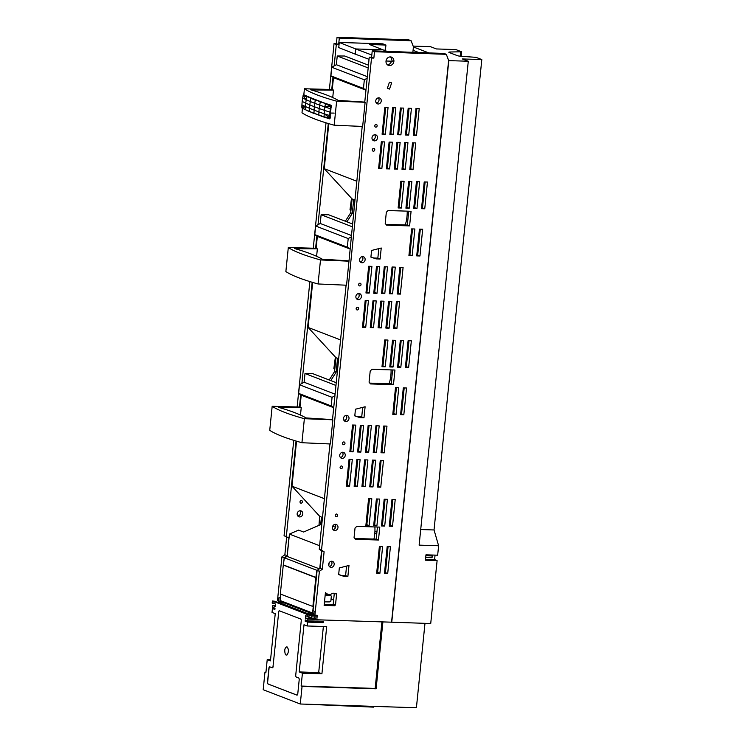 <?xml version="1.0" encoding="UTF-8"?>
<svg xmlns="http://www.w3.org/2000/svg" width="745" height="745" viewBox="0 0 745 745"><rect width="100%" height="100%" fill="white"/><g stroke="black" fill="none" stroke-linecap="round" stroke-linejoin="round"><path stroke-width="1.12" d="M328.796 123.661L324.224 168.668L352.106 198.943L350.699 212.781L352.292 213.396L353.67 199.828L354.713 200.237M352.292 213.396L346.919 221.842M405.299 224.962A40.64 35.965 111.1 0 0 407.208 211.152M406.928 207.063A40.64 35.965 111.1 0 0 406.379 203.646M400.829 190.087A40.64 35.965 111.1 0 0 400.056 188.96M352.106 198.943L354.741 199.958M350.699 212.781L345.326 221.228M381.57 141.829A87.426 77.359 111.1 0 0 381.878 145.117M386.711 165.697A87.426 77.359 111.1 0 0 387.419 167.532M311.27 89.949L333.49 90.08L332.251 89.596L333.471 77.648L330.91 75.869L331.776 67.255L364.333 79.808L367.108 78.262M364.333 79.808L363.458 88.422L365.907 90.117M375.974 102.512L377.659 102.559M331.776 67.255L336.358 64.713L367.276 76.633M368.44 65.16L344.702 56.005L337.243 55.987L336.358 64.713M324.224 168.668L356.65 181.175M364.687 102.102L338.258 100.407A174.172 23.942 5.8 0 0 310.74 89.791L311.317 89.493M333.471 77.648L365.897 90.154M333.49 90.08L332.736 97.539M337.243 55.987L368.16 67.907M330.91 75.869L363.458 88.422M312.667 282.429L308.095 327.428L335.976 357.702L334.57 371.541L336.163 372.155L337.541 358.587L338.593 358.997M336.163 372.155L330.799 380.602M389.179 383.731A40.64 35.965 111.1 0 0 391.078 369.911M390.799 365.823A40.64 35.965 111.1 0 0 390.259 362.405M384.709 348.846A40.64 35.965 111.1 0 0 383.926 347.719M335.976 357.702L338.621 358.717M334.57 371.541L329.206 379.987M365.441 300.589A87.426 77.359 111.1 0 0 365.748 303.876M370.591 324.457A87.426 77.359 111.1 0 0 371.289 326.291M295.15 248.709L317.361 248.839L316.131 248.355L317.342 236.407L314.781 234.628L315.656 226.014L348.204 238.568L350.979 237.022M348.204 238.568L347.328 247.182L349.778 248.877M359.844 261.272L361.53 261.327M315.656 226.014L320.238 223.472L351.146 235.392M352.31 223.919L328.573 214.765L321.123 214.746L320.238 223.472M308.095 327.428L340.53 339.934M348.558 260.862L322.129 259.167A174.172 23.942 5.8 0 0 294.61 248.551L295.197 248.253M317.342 236.407L349.768 248.914M317.361 248.839L316.606 256.299M321.123 214.746L352.031 226.666M314.781 234.628L347.328 247.182M288.306 247.526A174.172 23.942 5.8 0 0 320.499 259.94L348.977 261.188L346.537 285.214L318.059 283.966A174.172 23.942 5.8 0 1 285.866 271.553L288.306 247.526L316.131 248.29M362.21 126.436L348.977 261.188M359.891 261.365L361.446 261.383A3.138 2.775 111.1 0 0 362.256 256.597M315.619 248.281L316.858 236.072M318.013 224.701L328.294 123.512M300.012 407.049L299.49 407.04L300.738 394.831M301.883 383.461L312.164 282.271M293.754 440.342L284.069 535.702L286.331 536.577L296.044 441.04M286.331 536.577L288.911 538.197L287.132 555.658L284.19 557.735L283.445 565.045M280.297 597.993L280.493 594.082M333.676 599.706L331.004 599.623M329.411 89.26L334.049 43.573L336.386 43.648L337.038 37.25L408.865 39.885L411.128 40.761L413.419 46.842L412.87 52.318M411.128 40.761L339.31 38.125L338.658 44.523L336.321 44.449L334.142 65.942M332.261 89.53L331.749 89.512L332.987 77.312M338.742 47.596L339.264 42.446L382.902 43.853L385.929 45.054L369.567 44.523L382.986 49.841L355.71 48.956L355.179 54.106L338.742 47.596M319.652 516.248L319.065 524.163M335.38 357.051L333.872 368.561L334.756 369.697M351.51 198.291L350.001 209.801L350.886 210.937M301.064 503.201A1.397 1.229 111.1 0 0 301.343 500.454A1.397 1.229 111.1 0 0 301.064 503.201M299.667 516.928A3.129 2.775 111.1 0 0 300.291 510.753A3.129 2.775 111.1 0 0 299.667 516.928M331.749 89.512L304.435 88.767A174.172 23.942 5.8 0 0 336.628 101.18L364.743 102.27M334.049 43.573L336.321 44.449M297.162 406.779L309.873 281.582M313.282 248.02L326.003 122.823M299.49 407.04L272.176 406.286A174.172 23.942 5.8 0 0 304.37 418.699L332.494 419.789M318.059 283.966L320.499 259.94M332.494 419.761L346.09 285.195M364.752 102.242L369.25 57.151L371.522 58.026L321.533 550.145L319.26 549.27L329.961 443.955M376.02 102.605L377.566 102.624A3.138 2.775 111.1 0 0 378.376 97.837M369.25 57.151L371.587 57.225L372.23 50.818L374.502 51.694L446.329 54.338L448.62 60.41L391.563 622.187L316.802 619.784L317.258 615.296L314.921 615.221L319.382 571.303L322.334 569.227L324.103 551.766L321.831 550.89L320.061 568.351L322.334 569.227M446.329 54.338L444.057 53.463L372.23 50.818M314.921 615.221L313.785 614.783L314.157 611.114L313.021 610.677L317.109 570.428L320.061 568.351M319.26 549.27L321.831 550.89M343.771 420.124L345.317 420.143A3.138 2.775 111.1 0 0 346.127 415.356M384.616 426.047L381.989 451.982L381.095 451.954M381.133 460.373L378.497 486.308L377.613 486.28M373.841 292.44L374.726 292.468L377.361 266.533M380.276 546.448L377.64 572.384L376.747 572.356M388.071 546.7L385.435 572.635L384.541 572.607M392.866 499.495L390.231 525.43L389.337 525.402M369.483 498.74L366.847 524.685L365.953 524.657M377.277 498.992L374.642 524.936L373.748 524.899M385.072 499.243L382.436 525.178L381.542 525.15M349.954 459.367L347.319 485.312L346.434 485.284M357.749 459.618L355.114 485.563L354.229 485.526M365.544 459.87L362.908 485.805L362.023 485.777M373.338 460.121L370.703 486.057L369.818 486.029M376.821 425.795L374.195 451.731L373.301 451.703M369.036 425.544L366.4 451.479L365.506 451.451M361.241 425.293L358.606 451.228L357.712 451.2M353.447 425.041L350.811 450.976L349.917 450.949M396.396 387.689L393.77 413.624L392.876 413.596M404.19 387.931L401.564 413.875L400.67 413.847M408.986 340.735L406.351 366.67L405.466 366.642M401.192 340.484L398.556 366.419L397.672 366.391M393.397 340.232L390.762 366.168L389.877 366.14M385.603 339.981L382.967 365.925L382.083 365.888M397.262 301.613L394.627 327.549L393.733 327.521M389.467 301.362L386.832 327.297L385.938 327.269M381.673 301.11L379.037 327.055L378.143 327.018M373.878 300.859L371.243 326.804L370.349 326.776M366.084 300.608L363.448 326.552L362.564 326.524M369.567 266.282L366.931 292.226L366.046 292.189M400.745 267.287L398.109 293.223L397.225 293.195M392.95 267.036L390.315 292.971L389.43 292.943M385.156 266.785L382.52 292.72L381.636 292.692M412.525 228.92L409.89 254.865L409.005 254.837M420.32 229.171L417.684 255.116L416.8 255.088M425.116 181.976L422.48 207.911L421.596 207.883M417.321 181.724L414.686 207.659L413.801 207.632M409.526 181.473L406.891 207.408L406.006 207.38M401.732 181.221L399.096 207.157L398.212 207.129M385.333 134.333L382.092 134.24L384.802 107.494L388.043 107.597L385.333 134.333L382.176 133.429M383.06 133.457L385.696 107.522M387.316 64.703A4.396 3.893 111.1 0 0 391.498 61.192M325.36 593.355L329.793 594.827L332.875 593.206L336.116 593.346L336.6 594.184L335.511 604.903L334.645 605.732L324.131 605.396L325.425 592.657L328.405 594.78M334.3 593.262L333.238 604.027L332.372 604.856L324.215 604.595M346.565 566.079L345.596 575.606L341.592 575.475L338.668 574.488M354.834 538.458L376.197 539.147L378.469 540.023L379.782 527.106L356.79 526.361L355.03 528.047L354.071 537.49L355.477 539.278L378.469 540.023M377.426 527.022L376.197 539.147M369.827 383.107L391.2 383.787L393.472 384.671L394.952 370.032L371.96 369.297L370.209 370.982L369.073 382.138L370.47 383.926L393.472 384.671M392.606 369.958L391.2 383.787M362.685 407.375L361.716 416.902L357.712 416.772L354.788 415.785M378.814 248.616L377.845 258.142L373.841 258.012L370.917 257.025M408.726 211.198L407.319 225.027L409.592 225.903L411.082 211.273L388.089 210.537L386.329 212.223L385.202 223.379L386.599 225.167L409.592 225.903M385.957 224.347L407.319 225.027M413.382 142.854L410.756 168.789L409.862 168.761M405.587 142.602L402.961 168.538L402.067 168.51M397.793 142.351L395.167 168.286L394.273 168.258M389.998 142.099L387.372 168.044L386.478 168.007M382.204 141.848L379.578 167.793L378.683 167.765M416.511 135.339L413.27 135.236L415.98 108.5L419.221 108.602L416.511 135.339L413.354 134.435M414.239 134.463L416.874 108.528M409.079 108.276L406.444 134.212L405.559 134.184M400.922 134.836L397.681 134.733L400.391 107.997L403.632 108.1L400.922 134.836L397.765 133.932M398.649 133.96L401.285 108.025M393.49 107.774L390.855 133.709L389.97 133.681M372.602 139.995A3.138 2.775 111.1 0 0 374.633 134.743M372.304 149.633A1.397 1.239 111.1 0 0 372.491 149.149M356.473 298.764A3.138 2.775 111.1 0 0 358.503 293.502M356.185 308.393A1.397 1.239 111.1 0 0 356.361 307.918M340.353 457.523A3.138 2.775 111.1 0 0 342.383 452.262M333.034 529.602A3.129 2.775 111.1 0 0 335.054 524.35M329.29 566.498A3.129 2.766 111.1 0 0 331.311 561.246M362.685 256.578A3.138 2.775 111.1 0 0 362.061 262.762A3.138 2.775 111.1 0 0 362.685 256.578M360.254 261.895A3.138 2.775 111.1 0 0 361.521 261.421M279.021 407.468L278.481 407.31A174.172 23.942 5.8 0 1 306.009 417.926L332.428 419.621M279.068 407.012L301.241 407.599L300.002 407.115L301.213 395.167L333.648 407.673L331.199 405.941L332.074 397.327L334.85 395.781M343.715 420.031L345.41 420.087M272.176 406.286L269.737 430.312A174.172 23.942 5.8 0 0 301.93 442.726L330.408 443.973L332.847 419.947M284.069 535.702L288.911 538.197M280.101 597.984L278.965 597.546L278.593 601.215L277.457 600.777L281.917 556.86L284.86 554.783L286.639 537.322M284.86 554.783L287.132 555.658M281.917 556.86L284.19 557.735M371.429 470.123L372.286 470.449M378.954 473.019L379.82 473.354M387.558 311.354L388.415 311.689M395.083 314.26L395.94 314.595M403.688 152.595L404.544 152.93M411.212 155.5L412.069 155.835M337.038 37.25L339.31 38.125M336.386 43.648L338.658 44.523M302.433 108.472L301.995 112.793A174.172 23.942 5.8 0 0 334.179 125.207L362.657 126.454L365.097 102.428M385.929 45.054L385.398 50.194L383.805 50.148M339.264 42.446L355.71 48.956L382.986 49.841L387.065 51.368M297.832 516.034A3.129 2.775 111.1 0 0 299.853 510.781M279.673 602.034L279.757 601.252M321.533 550.145L324.103 551.766M371.522 58.026L373.86 58.101L374.502 51.694M381.012 452.755L383.731 426.019L386.972 426.121L384.252 452.858L381.012 452.755M377.529 487.081L380.248 460.345L383.489 460.447L380.769 487.183L377.529 487.081M376.998 293.344L379.717 266.608L376.476 266.505L373.757 293.251L376.998 293.344L374.726 292.468M345.931 421.521A3.138 2.775 111.1 0 0 346.565 415.338A3.138 2.775 111.1 0 0 345.931 421.521M358.317 299.658A3.138 2.775 111.1 0 0 358.941 293.474A3.138 2.775 111.1 0 0 358.317 299.658M359.705 285.931A1.397 1.229 111.1 0 0 359.984 283.184A1.397 1.229 111.1 0 0 359.705 285.931M373.394 151.207A1.397 1.239 111.1 0 0 373.673 148.451A1.397 1.239 111.1 0 0 373.394 151.207M374.437 140.898A3.138 2.775 111.1 0 0 375.061 134.715A3.138 2.775 111.1 0 0 374.437 140.898M375.834 127.172A1.397 1.229 111.1 0 0 376.113 124.424A1.397 1.229 111.1 0 0 375.834 127.172M378.19 104.002A3.138 2.775 111.1 0 0 378.814 97.819A3.138 2.775 111.1 0 0 378.19 104.002M389.514 65.569A4.396 3.893 111.1 0 0 393.779 62.012A4.396 3.893 111.1 0 0 391.535 57.142A4.396 3.893 111.1 0 0 390.389 56.909A4.396 3.893 111.1 0 0 386.124 60.466A4.396 3.893 111.1 0 0 388.369 65.346A4.396 3.893 111.1 0 0 389.514 65.569M393.127 134.584L395.837 107.848L392.596 107.746L389.886 134.482L393.127 134.584L390.855 133.709M408.716 135.087L411.426 108.351L408.185 108.248L405.476 134.985L408.716 135.087L406.444 134.212M381.84 168.668L384.56 141.923L381.319 141.82L378.6 168.566L381.84 168.668L379.578 167.793M389.113 142.072L386.394 168.817L389.635 168.919L392.354 142.174L389.113 142.072M397.43 169.162L400.149 142.425L396.908 142.323L394.189 169.068L397.43 169.162L395.167 168.286M401.983 169.311L404.703 142.574L407.943 142.677L405.224 169.413L401.983 169.311M412.497 142.826L409.778 169.562L413.019 169.664L415.738 142.928L412.497 142.826M389.514 89.074L391.665 82.909L389.467 82.164L387.326 88.338L389.514 89.074L387.353 88.245M380.118 259.018L381.235 248.001L371.587 250.46L370.908 257.127L376.113 258.887L380.118 259.018L377.845 258.142M363.988 417.777L365.106 406.761L355.458 409.219L354.778 415.887L359.984 417.647L363.988 417.777L361.716 416.902M338.658 574.591L339.338 567.923L348.986 565.455L347.868 576.481L343.864 576.351L338.658 574.591M398.128 207.939L400.838 181.193L404.088 181.296L401.369 208.032L398.128 207.939M405.923 208.181L408.632 181.445L411.873 181.547L409.163 208.283L405.923 208.181M413.717 208.432L416.427 181.696L419.668 181.799L416.958 208.535L413.717 208.432M421.512 208.684L424.222 181.948L427.462 182.05L424.752 208.786L421.512 208.684M416.716 255.889L419.435 229.143L422.676 229.246L419.957 255.991L416.716 255.889M408.921 255.637L411.64 228.892L414.881 228.994L412.162 255.74L408.921 255.637M384.793 293.595L387.512 266.859L384.271 266.757L381.552 293.493L384.793 293.595L382.52 292.72M392.587 293.847L395.306 267.11L392.066 267.008L389.346 293.744L392.587 293.847L390.315 292.971M400.382 294.098L403.101 267.362L399.86 267.259L397.141 293.996L400.382 294.098L398.109 293.223M369.203 293.102L371.923 266.356L368.682 266.254L365.963 292.999L369.203 293.102L366.931 292.226M365.721 327.428L368.43 300.682L365.19 300.58L362.48 327.325L365.721 327.428L363.448 326.552M373.515 327.679L376.225 300.933L372.984 300.831L370.274 327.577L373.515 327.679L371.243 326.804M381.31 327.93L384.02 301.185L380.779 301.082L378.069 327.828L381.31 327.93L379.037 327.055M385.863 328.079L388.573 301.334L391.814 301.436L389.104 328.173L385.863 328.079M396.899 328.424L399.609 301.688L396.368 301.585L393.658 328.322L396.899 328.424L394.627 327.549M381.999 366.698L384.718 339.953L387.959 340.055L385.24 366.801L381.999 366.698M389.793 366.95L392.513 340.204L395.753 340.307L393.034 367.043L389.793 366.95M397.588 367.192L400.307 340.456L403.548 340.558L400.829 367.294L397.588 367.192M405.382 367.443L408.102 340.707L411.342 340.81L408.623 367.546L405.382 367.443M400.587 414.648L403.306 387.903L406.547 388.005L403.827 414.751L400.587 414.648M392.792 414.397L395.511 387.651L398.752 387.754L396.033 414.499L392.792 414.397M353.083 451.852L355.793 425.116L352.553 425.013L349.843 451.759L353.083 451.852L350.811 450.976M360.878 452.103L363.588 425.367L360.347 425.265L357.628 452.001L360.878 452.103L358.606 451.228M368.673 452.355L371.382 425.619L368.142 425.516L365.423 452.252L368.673 452.355L366.4 451.479M376.458 452.606L379.177 425.87L375.936 425.767L373.217 452.504L376.458 452.606L374.195 451.731M369.734 486.83L372.453 460.093L375.694 460.196L372.975 486.932L369.734 486.83M365.18 486.681L367.9 459.944L364.659 459.842L361.94 486.587L365.18 486.681L362.908 485.805M357.386 486.438L360.105 459.693L356.864 459.591L354.145 486.336L357.386 486.438L355.114 485.563M349.591 486.187L352.31 459.442L349.07 459.339L346.351 486.085L349.591 486.187L347.319 485.312M381.459 525.961L384.178 499.215L387.419 499.318L384.709 526.054L381.459 525.961M373.673 525.709L376.383 498.964L379.624 499.066L376.914 525.812L373.673 525.709M365.879 525.458L368.589 498.712L371.829 498.815L369.12 525.56L365.879 525.458M389.253 526.203L391.972 499.467L395.213 499.569L392.503 526.305L389.253 526.203M384.467 573.408L387.176 546.662L390.417 546.765L387.707 573.51L384.467 573.408M376.672 573.156L379.382 546.42L382.623 546.523L379.913 573.259L376.672 573.156M357.265 309.967A1.397 1.239 111.1 0 0 357.544 307.21A1.397 1.239 111.1 0 0 357.265 309.967M343.585 444.7A1.397 1.239 111.1 0 0 343.864 441.943A1.397 1.239 111.1 0 0 343.585 444.7M342.188 458.417A3.138 2.775 111.1 0 0 342.812 452.234A3.138 2.775 111.1 0 0 342.188 458.417M341.135 468.717A1.397 1.229 111.1 0 0 341.415 465.97A1.397 1.229 111.1 0 0 341.135 468.717M336.256 516.769A1.397 1.229 111.1 0 0 336.535 514.022A1.397 1.229 111.1 0 0 336.256 516.769M334.868 530.505A3.129 2.775 111.1 0 0 335.492 524.331A3.129 2.775 111.1 0 0 334.868 530.505M331.115 567.392A3.129 2.766 111.1 0 0 331.749 561.227A3.129 2.766 111.1 0 0 331.115 567.392M371.587 57.225L373.86 58.101M344.125 420.655A3.138 2.775 111.1 0 0 345.391 420.18M317.109 570.428L319.382 571.303M376.383 103.136A3.138 2.775 111.1 0 0 377.64 102.661M381.989 451.982L384.252 452.858M378.497 486.308L380.769 487.183M379.913 573.259L377.64 572.384M387.707 573.51L385.435 572.635M390.231 525.43L392.503 526.305M366.847 524.685L369.12 525.56M374.642 524.936L376.914 525.812M382.436 525.178L384.709 526.054M370.703 486.057L372.975 486.932M396.033 414.499L393.77 413.624M403.827 414.751L401.564 413.875M408.623 367.546L406.351 366.67M400.829 367.294L398.556 366.419M393.034 367.043L390.762 366.168M385.24 366.801L382.967 365.925M386.832 327.297L389.104 328.173M409.89 254.865L412.162 255.74M417.684 255.116L419.957 255.991M422.48 207.911L424.752 208.786M414.686 207.659L416.958 208.535M406.891 207.408L409.163 208.283M399.096 207.157L401.369 208.032M369.036 59.302L355.197 54.106L355.71 48.956L371.811 55M386.031 61.015L392.317 61.22L390.743 56.937M334.328 593.309L336.6 594.184M333.238 604.027L335.511 604.903M332.372 604.856L334.645 605.732M345.596 575.606L347.868 576.481M341.592 575.475L343.864 576.351M357.712 416.772L359.984 417.647M373.841 258.012L376.113 258.887M410.756 168.789L413.019 169.664M402.961 168.538L405.224 169.413M387.372 168.044L389.635 168.919M301.241 407.599L300.477 415.058M296.538 441.189L291.975 486.187L324.401 498.694M336.181 382.679L312.453 373.534L304.994 373.506L304.109 382.232L299.527 384.774L298.652 393.388L301.213 395.167M291.975 486.187L319.847 516.462L318.944 525.355M301.93 442.726L304.37 418.699M373.934 539.073A40.64 35.965 111.1 0 0 374.884 526.948M374.679 524.582A40.64 35.965 111.1 0 0 374.13 521.165M368.579 507.606A40.64 35.965 111.1 0 0 367.797 506.479M349.321 459.348A87.426 77.359 111.1 0 0 349.629 462.636M354.462 483.216A87.426 77.359 111.1 0 0 355.169 485.051M278.593 601.215L280.93 601.289L280.846 602.072M315.079 619.114L316.802 619.784M314.548 618.806L314.735 616.981M316.085 615.258L315.889 617.195L314.753 616.758M303.82 94.755L304.435 88.767M334.179 125.207L336.628 101.18M358.596 284.525A1.397 1.229 111.1 0 0 358.894 283.743M374.726 125.765A1.397 1.229 111.1 0 0 375.024 124.983M342.467 443.312A1.397 1.239 111.1 0 0 342.784 442.493M319.847 516.462L322.492 517.477M298.652 393.388L331.199 405.941M299.527 384.774L332.074 397.327M304.109 382.232L335.017 394.152M304.994 373.506L335.902 385.426M320.676 524.61L321.412 517.347L322.464 517.756M334.235 524.601L335.501 525.085M321.821 524.107L303.597 532.023L298.605 530.105L289.433 534.081L319.624 545.722M332.67 526.231L335.557 527.348M328.815 565.679L329.104 562.782M325.22 594.687L328.722 594.864L331.367 596.075L330.836 601.299L329.355 601.913L324.494 601.867M313.943 613.247L312.593 613.042L313.245 606.616L280.334 594.016L283.277 565.064L284.376 557.782L287.16 556.422L319.372 568.845M319.754 568.575L321.561 550.723M287.16 556.422L289.433 534.081M312.881 606.57L315.824 577.617L316.923 570.335L317.985 569.813M325.183 595.069L329.858 595.302M312.593 613.042L280.036 600.489L280.679 594.156M284.376 557.782L316.923 570.335M283.64 565.017L316.197 577.571M283.277 565.064L315.824 577.617M425.516 559.318L434.596 559.607L437.11 560.575L425.423 560.203L425.963 554.829L437.66 555.202L438.619 545.759L419.128 545.135L468.288 61.248L462.328 58.948L481.81 59.572L434.037 529.965L438.619 545.759M434.037 529.965L420.72 529.537M461.22 56.303L461.676 51.815L455.875 49.58L436.393 48.947L430.433 46.656L413.14 46.097M449.933 52.793L450.008 52.01L460.764 51.787L460.326 56.071L459.33 56.099M450.008 52.01A3.483 0.475 5.8 0 0 448.816 52.243A3.483 0.475 5.8 0 0 449.161 52.495L457.356 55.651A3.483 0.475 5.8 0 0 461.127 56.294L476.008 57.337L481.81 59.572M434.596 559.607L435.052 555.118M391.498 622.187L430.722 623.537L437.11 560.575M461.676 51.815L460.764 51.787M425.693 557.484L432.053 557.688L432.324 555.034M425.702 557.465L432.053 557.688M431.988 557.67L432.165 555.947L425.87 555.742M425.898 555.546L432.165 555.947M468.288 61.248L448.797 60.615L391.749 622.28M413.41 46.972L428.775 52.895M429.763 555.668L429.837 554.95M402.719 402.496L401.853 402.16M374.921 522.115L374.307 522.096M390.548 522.254L389.663 522.208M389.71 522.226L392.019 499.467M407.17 358.671L406.314 358.326M399.655 355.598L398.798 355.244M408.977 181.454L407.757 193.802L408.241 194.1M410.849 167.849L410.309 168.035L410.802 168.333M414.918 196.587L415.775 196.904M422.452 199.39L422.508 199.409A1.741 0.773 -88.2 0 0 422.62 199.427A1.741 0.773 -88.2 0 0 423.43 197.974L425.013 181.976M418.792 52.532L413.065 50.325M406.239 366.67A8.27 3.678 -88.2 0 0 405.774 363.635M422.368 207.911A8.27 3.678 -88.2 0 0 421.894 204.875M394.85 402.971A2.216 0.987 -88.2 0 0 394.515 406.258M402.57 395.176L402.784 395.26A4.358 1.937 -88.2 0 1 403.399 395.763M395.8 393.584A4.358 1.937 -88.2 0 0 395.129 400.195M402.505 403.855L401.695 403.753M401.909 403.837A4.358 1.937 -88.2 0 0 402.207 403.902A4.358 1.937 -88.2 0 0 402.579 403.827M390.352 524.182L389.467 524.154M382.558 523.931L381.673 523.903M390.399 523.782L389.505 523.754M382.604 523.53L381.71 523.502M375.229 519.144L374.335 519.116M375.266 518.743L374.381 518.716M386.31 564.021L385.416 563.993M401.22 408.465A2.216 0.987 -88.2 0 0 401.909 409.675A2.216 0.987 -88.2 0 0 401.983 409.703M402.43 405.336A2.216 0.987 -88.2 0 0 402.356 405.299A2.216 0.987 -88.2 0 0 402.198 405.271A2.216 0.987 -88.2 0 0 401.481 405.913M385.472 572.207L384.616 571.871M384.886 569.245A12.628 5.615 91.8 0 1 385.314 568.873A12.628 5.615 91.8 0 1 385.854 568.528M309.352 97.297L322.818 102.493L307.117 96.31M322.818 102.493L325.751 103.499M303.383 94.894L302.619 98.023L306.186 99.737L306.884 96.394L310.944 98.172L310.265 101.516L314.735 103.313L315.293 100.175L303.485 95.043L302.992 95.835L303.727 94.755L315.638 99.877M303.308 95.09L303.848 94.755L306.884 96.394M302.619 98.023L302.181 101.432L305.748 103.145L306.186 99.737L310.265 101.516L309.827 104.924L314.306 106.721L314.735 103.313L324.867 106.935L330.398 105.418L325.416 103.797L324.867 106.935L330.361 108.714L330.733 106.526L324.867 106.935L324.438 110.353L329.923 112.132L330.361 108.714L329.597 118.846L307.964 111.033M305.748 103.145L309.827 104.924L309.566 108.351L305.497 106.572L302.153 108.165L305.422 109.72L305.497 106.572L301.921 104.849L301.846 107.047L305.497 106.572L305.748 103.145M314.241 113.612L305.422 109.72L313.962 113.296L314.306 106.721L319.177 108.537L320.285 101.767L325.537 103.583L315.414 99.96L330.976 105.259M306.754 96.608L302.992 95.835L306.186 99.737M301.883 107.55L305.497 106.572L301.883 107.55L302.042 108.127L301.846 107.047M302.004 107.96L309.575 111.722L309.566 108.351L318.916 111.955L319.177 108.537L324.438 110.353L324.177 113.771L318.916 111.955L318.832 115.102L324.084 116.918L324.177 113.771L329.588 117.747L329.663 115.549L324.177 113.771M302.181 101.432L301.921 104.849M330.035 117.775L329.132 118.753L324.084 116.918L329.318 118.846L313.962 113.296L324.354 117.226M331.013 108.919L330.417 111.322L331.078 105.399M334.17 113.082L330.333 113.063M330.622 105.622L324.867 106.935L330.948 105.967L330.733 106.526L330.799 105.464L330.249 113.063M330.733 106.526L329.793 117.775L329.067 118.539L329.588 117.747L329.663 118.781L330.082 117.775M331.022 105.399L331.236 105.948L331.18 105.39M330.752 106.032L331.171 106.619L331.413 106.014L331.292 107.252M330.361 108.714L331.171 106.619M329.923 112.132L329.793 117.775L329.923 112.132M331.208 106.619L330.752 109.375M330.184 115.009L330.221 118.12M324.159 117.142L321.421 116.22M324.084 116.918L329.588 117.747L329.69 118.334M330.324 112.188L329.663 115.549M330.519 113.063L330.37 114.981M306.791 620.464L306.707 621.218L308.411 621.879L309.194 621.907L309.296 620.883M310.06 614.811L309.091 614.234A2.617 1.164 -88.2 0 0 308.979 614.178L278.649 602.351L308.588 613.954L305.86 613.861L275.65 602.211L273.555 602.072L272.4 600.964L272.176 603.105L275.436 603.971L275.175 606.495L272.717 605.545L275.268 605.629M274.961 608.628L272.409 608.544L274.877 609.494L275.007 608.209L272.54 607.259L272.717 605.545M309.119 620.874L309.017 621.898M305.86 613.861L307.815 615.277L308.16 614.746L309.11 615.119L308.896 617.26L305.711 615.649L305.459 618.164L307.918 619.114L307.741 620.827L305.282 619.887L305.152 621.172L307.611 622.122L323.2 622.624L309.194 621.907M305.152 621.172L306.707 621.218M310.032 614.811L308.979 614.178L313.841 614.308M284.441 602.183L277.857 602.193A2.617 1.164 91.8 0 1 277.969 602.23L282.904 602.426L283.584 603.003M424.985 623.351L416.408 707.75L300.272 704.006L263.19 689.712L264.969 672.111L265.956 672.148M270.556 659.716L267.222 659.604L265.918 672.484L264.969 672.111M272.409 608.544L272.018 612.409L275.24 613.647L270.444 660.852L267.222 659.604M300.272 704.006L302.06 686.415L301.12 686.052L302.423 673.182L321.915 673.806L326.701 626.61L307.219 625.977L304.007 624.738L299.211 671.934L302.423 673.182M307.611 622.122L307.219 625.977M272.298 667.753A1.741 0.773 -88.2 0 0 272.381 667.762L272.223 667.753A1.741 0.773 -88.2 0 1 272.102 667.734L269.83 666.859A1.741 0.773 -88.2 0 0 269.718 666.831A1.741 0.773 -88.2 0 0 268.898 668.284L267.511 682.01A1.741 0.773 -88.2 0 0 268.088 684.022L297.013 695.113A1.741 0.773 91.8 0 0 297.05 695.122M272.223 667.753A1.741 0.773 -88.2 0 0 273.033 666.309L278.686 612.25L273.033 666.309M268.088 684.022L296.855 695.104A1.741 0.773 -88.2 0 0 296.976 695.132A1.741 0.773 -88.2 0 0 297.786 693.688L299.183 679.952A1.741 0.773 -88.2 0 0 298.596 677.941L296.324 677.065A1.741 0.773 -88.2 0 1 295.746 675.063L301.231 620.995A1.741 0.773 -88.2 0 0 300.654 618.993L279.459 610.816A1.741 0.773 -88.2 0 0 279.338 610.788A1.741 0.773 -88.2 0 0 278.528 612.241M305.459 618.164L314.586 618.462M307.918 619.114L314.697 619.337L315.126 619.086L314.371 618.797L315.591 618.834M314.371 618.797L313.943 619.039L314.697 619.337M307.741 620.827L323.33 621.33L323.2 622.624M322.51 622.354L322.613 621.311M381.924 621.879L375.163 688.436L301.12 686.052M314.874 615.202L311.559 615.1M308.328 613.796L313.347 614.169L282.904 602.426L278.649 602.351M275.65 602.211L273.853 601.886M302.06 686.415L376.113 688.799L382.902 621.907M276.227 601.96L276.069 601.411L273.34 601.327M276.069 601.411L272.4 600.964M376.113 688.799L375.163 688.436M299.211 671.934L318.692 672.567L321.915 673.806M318.692 672.567L323.377 626.498M315.377 617L311.671 616.879M308.896 617.26L311.624 617.344L311.838 615.202L308.16 614.746M309.11 615.119L311.838 615.202M269.792 666.84A1.741 0.773 -88.2 0 0 269.057 668.284L267.66 682.01A1.741 0.773 -88.2 0 0 268.247 684.022M272.381 667.762A1.741 0.773 -88.2 0 0 273.192 666.309M279.422 610.807A1.741 0.773 -88.2 0 0 278.686 612.25M286.127 655.097L287.058 654.929C288.874 651.884 288.846 649.174 286.974 646.8C284.776 647.61 284.227 650.096 285.307 654.25L286.127 655.097M311.792 704.463L373.543 707.135L373.627 706.372M381.962 521.025L382.818 521.36M408.102 194.045L409.35 181.473M410.607 168.789L410.653 168.277M376.979 531.502L374.921 531.436M423.337 199.436L422.732 199.418M330.715 105.11L325.537 103.583M313.831 614.392L309.091 614.234M291.258 605.638L293.567 605.713M277.857 602.193L285.056 602.426M296.333 606.775L294.024 606.7M307.573 614.886L308.067 614.895M273.862 601.886L276.591 601.979M379.447 554.569L378.562 554.541M410.234 168.78L410.309 168.035M376.756 533.699L374.772 533.644M423.337 199.455L422.62 199.427M300.282 609.112L302.6 609.187M313.543 614.225L282.988 602.444"/></g></svg>
